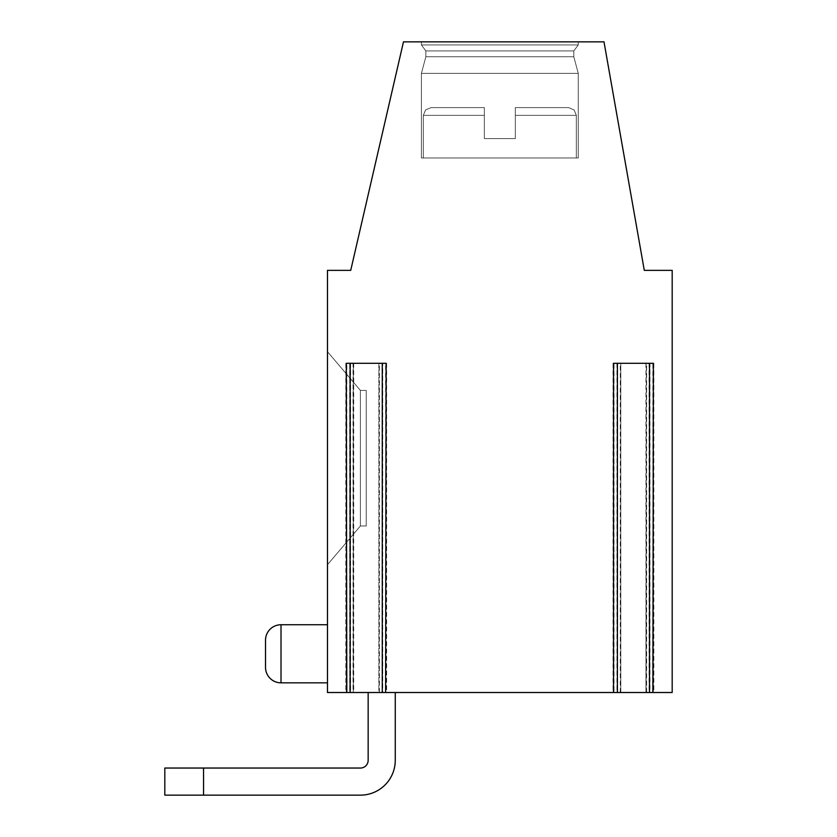 <?xml version="1.0" encoding="UTF-8"?>
<svg xmlns="http://www.w3.org/2000/svg" width="837" height="837" viewBox="0 0 837 837"><rect width="100%" height="100%" fill="white"/><g stroke="black" fill="none" stroke-linecap="round" stroke-linejoin="round"><path stroke-width="0.63" stroke-dasharray="4.18 3.14" d="M653.373 692.513L645.955 692.513L646.373 363.31L617.528 363.31L617.528 692.513L613.531 692.513M353.706 363.31L353.706 692.513L346.811 692.513L346.811 363.31L382.132 363.31L378.858 363.31L378.858 692.513L386.098 692.513L378.858 692.513L385.616 692.513L385.616 363.31L378.858 363.31L386.621 363.31L345.807 363.31L353.559 363.31L349.688 363.31L349.688 692.513L345.807 692.513L353.036 692.513L353.036 363.31M353.706 692.513L346.288 692.513L346.33 363.31M646.373 363.31L652.86 363.31L652.86 692.513L646.373 692.513M653.854 363.31L653.854 692.513L646.112 692.513L649.983 692.513L649.983 363.31L616.921 363.31L616.921 692.513L327.487 692.513L327.487 270.361L350.724 270.361L403.476 41.85L604 41.85L644.291 270.361L672.184 270.361L672.184 692.513L614.044 692.513L614.044 363.31L617.528 363.31M653.854 692.513L649.983 692.513L649.983 363.31L616.921 363.31L616.921 692.513L620.792 692.513L620.792 363.31L613.05 363.31L620.792 363.31L620.813 692.513L617.528 692.513M386.098 363.31L386.098 692.513L382.739 692.513L382.739 363.31L378.868 363.31L378.868 692.513L382.739 692.513L382.739 363.31L349.688 363.31L349.688 692.513L353.036 692.513M368.154 692.513L368.154 760.289L368.154 692.513L368.154 760.289L368.154 692.513L368.154 760.289L368.154 692.513L368.154 760.289L368.154 692.513L368.154 760.289L368.154 692.513L368.154 760.289L368.154 692.513L368.154 760.289L368.154 692.513L368.154 760.289L368.154 692.513L368.154 760.289L368.154 692.513L368.154 760.289L368.154 692.513L368.154 760.289L368.154 692.513L368.154 760.289L368.154 692.513L368.154 760.289L368.154 692.513L368.154 760.289L368.154 692.513L368.154 760.289L368.154 692.513L368.154 760.289L368.154 692.513L395.263 692.513L368.154 692.513L395.263 692.513L368.154 692.513L395.263 692.513L368.154 692.513L395.263 692.513L368.154 692.513L395.263 692.513L368.154 692.513L395.263 692.513L368.154 692.513L395.263 692.513L368.154 692.513L395.263 692.513L368.154 692.513L395.263 692.513L368.154 692.513L395.263 692.513L368.154 692.513L395.263 692.513L368.154 692.513L395.263 692.513L368.154 692.513L395.263 692.513L368.154 692.513L395.263 692.513L368.154 692.513L395.263 692.513L368.154 692.513L395.263 692.513L368.154 692.513L395.263 692.513L368.154 692.513L368.154 760.289A7.742 7.742 0 0 1 360.402 768.042L164.816 768.042L203.548 768.042L203.548 795.15L203.548 768.042L164.816 768.042L164.816 795.15L164.816 768.042L203.548 768.042L203.548 795.15L360.402 795.15A34.861 34.861 0 0 0 395.263 760.289L395.263 692.513M578.262 157.952L421.409 157.952L578.262 157.952L421.409 157.952L578.262 157.952L578.262 73.363L578.262 157.952L421.409 157.952L578.262 157.952L421.409 157.952L578.262 157.952L578.262 73.363L578.262 157.952L421.409 157.952L578.262 157.952L421.409 157.952L578.262 157.952L578.262 73.363L578.262 157.952L421.409 157.952L578.262 157.952L421.409 157.952L578.262 157.952L578.262 73.363L578.262 157.952L421.409 157.952L578.262 157.952L421.409 157.952L578.262 157.952L578.262 73.363L578.262 157.952L421.409 157.952L578.262 157.952L421.409 157.952L578.262 157.952L578.262 73.363L578.262 157.952L421.409 157.952L578.262 157.952L421.409 157.952L578.262 157.952L578.262 73.363L578.262 157.952L421.409 157.952L578.262 157.952L421.409 157.952L578.262 157.952L578.262 73.363L578.262 157.952L421.409 157.952L578.262 157.952L578.262 73.363L573.805 56.738L573.805 50.931L578.262 44.947L578.262 41.85L421.409 41.85L578.262 41.85L421.409 41.85L578.262 41.85L421.409 41.85L578.262 41.85L421.409 41.85L578.262 41.85L421.409 41.85L578.262 41.85L421.409 41.85L578.262 41.85L421.409 41.85L578.262 41.85L421.409 41.85L578.262 41.85L421.409 41.85L578.262 41.85L421.409 41.85L578.262 41.85L421.409 41.85L578.262 41.85L421.409 41.85L578.262 41.85L421.409 41.85L578.262 41.85L421.409 41.85L578.262 41.85L421.409 41.85L578.262 41.85L421.409 41.85L578.262 41.85L421.409 41.85L578.262 41.85L578.262 44.947L421.409 44.947L421.409 41.85M327.487 564.703L327.487 351.686L327.487 564.703L327.487 351.686L327.487 564.703L327.487 351.686L327.487 564.703L327.487 351.686L327.487 564.703L327.487 351.686L327.487 564.703L327.487 351.686L327.487 564.703L327.487 351.686L327.487 564.703L327.487 351.686L327.487 564.703L327.487 351.686L327.487 564.703L327.487 351.686L327.487 564.703L327.487 351.686L327.487 564.703L327.487 351.686L327.487 564.703L327.487 351.686L327.487 564.703L327.487 351.686L327.487 564.703L327.487 351.686L327.487 564.703L327.487 351.686L327.487 564.703L327.487 351.686L327.487 564.703L360.402 525.971L360.402 390.419L327.487 351.686L360.402 390.419L360.402 525.971L327.487 564.703L360.402 525.971L366.219 525.971L366.219 390.419L360.402 390.419L327.487 351.686L360.402 390.419L360.402 525.971L366.219 525.971L366.219 390.419L360.402 390.419L327.487 351.686L360.402 390.419L360.402 525.971L327.487 564.703L360.402 525.971L360.402 390.419L327.487 351.686L360.402 390.419L360.402 525.971L366.219 525.971L366.219 390.419L360.402 390.419L327.487 351.686L360.402 390.419L360.402 525.971L366.219 525.971L366.219 390.419L360.402 390.419L327.487 351.686L360.402 390.419L360.402 525.971L327.487 564.703L360.402 525.971L360.402 390.419L327.487 351.686L360.402 390.419L360.402 525.971L366.219 525.971L366.219 390.419L360.402 390.419L327.487 351.686L360.402 390.419L360.402 525.971L366.219 525.971L366.219 390.419L360.402 390.419L327.487 351.686L360.402 390.419L360.402 525.971L327.487 564.703L360.402 525.971L360.402 390.419L327.487 351.686L360.402 390.419L360.402 525.971L366.219 525.971L366.219 390.419L360.402 390.419L327.487 351.686L360.402 390.419L360.402 525.971L366.219 525.971L366.219 390.419L360.402 390.419L327.487 351.686L360.402 390.419L360.402 525.971L327.487 564.703L360.402 525.971L360.402 390.419L327.487 351.686L360.402 390.419L360.402 525.971L366.219 525.971L366.219 390.419L360.402 390.419L327.487 351.686L360.402 390.419L360.402 525.971L366.219 525.971L366.219 390.419L360.402 390.419L327.487 351.686L360.402 390.419L360.402 525.971L327.487 564.703L360.402 525.971L360.402 390.419L327.487 351.686L360.402 390.419L360.402 525.971L366.219 525.971L366.219 390.419L360.402 390.419L327.487 351.686L360.402 390.419L360.402 525.971L366.219 525.971L366.219 390.419L360.402 390.419L360.402 525.971L327.487 564.703L360.402 525.971L366.219 525.971L366.219 390.419L360.402 390.419L366.219 390.419L360.402 390.419L360.402 525.971L366.219 525.971L366.219 390.419L360.402 390.419L360.402 525.971L327.487 564.703L360.402 525.971L366.219 525.971L366.219 390.419L360.402 390.419L366.219 390.419L360.402 390.419L360.402 525.971L366.219 525.971L366.219 390.419L360.402 390.419L360.402 525.971L327.487 564.703L360.402 525.971L366.219 525.971L366.219 390.419L360.402 390.419L366.219 390.419L360.402 390.419L360.402 525.971L366.219 525.971L366.219 390.419L360.402 390.419L360.402 525.971L327.487 564.703L360.402 525.971L366.219 525.971L366.219 390.419L360.402 390.419L366.219 390.419L360.402 390.419L360.402 525.971L366.219 525.971L366.219 390.419L360.402 390.419L360.402 525.971L327.487 564.703L360.402 525.971L366.219 525.971L366.219 390.419L360.402 390.419L366.219 390.419L360.402 390.419L360.402 525.971L366.219 525.971L366.219 390.419L360.402 390.419L360.402 525.971L327.487 564.703L360.402 525.971L366.219 525.971L366.219 390.419L360.402 390.419L366.219 390.419L366.219 525.971L366.219 390.419L366.219 525.971L366.219 390.419L366.219 525.971L366.219 390.419L366.219 525.971L366.219 390.419L366.219 525.971L366.219 390.419L366.219 525.971L360.402 525.971L327.487 564.703L360.402 525.971L366.219 525.971L360.402 525.971L327.487 564.703L360.402 525.971L366.219 525.971L360.402 525.971L327.487 564.703L360.402 525.971L366.219 525.971L360.402 525.971L327.487 564.703L360.402 525.971L366.219 525.971L360.402 525.971L327.487 564.703M265.517 640.232A15.495 15.495 0 0 1 281.012 624.737A15.495 15.495 0 0 0 265.517 640.232A15.495 15.495 0 0 1 281.012 624.737A15.495 15.495 0 0 0 265.517 640.232A15.495 15.495 0 0 1 281.012 624.737A15.495 15.495 0 0 0 265.517 640.232A15.495 15.495 0 0 1 281.012 624.737A15.495 15.495 0 0 0 265.517 640.232A15.495 15.495 0 0 1 281.012 624.737L327.487 624.737L281.012 624.737L327.487 624.737L281.012 624.737L327.487 624.737L281.012 624.737L327.487 624.737L281.012 624.737L327.487 624.737L327.487 682.835L327.487 624.737L327.487 682.835L327.487 624.737L327.487 682.835L327.487 624.737L327.487 682.835L327.487 624.737L327.487 682.835L327.487 624.737L327.487 682.835L327.487 624.737L327.487 682.835L327.487 624.737L327.487 682.835L327.487 624.737L327.487 682.835L327.487 624.737L327.487 682.835L327.487 624.737L327.487 682.835L327.487 624.737L281.012 624.737A15.495 15.495 0 0 0 265.517 640.232L265.517 667.34M360.402 525.971L366.219 525.971L360.402 525.971M327.487 682.835L281.012 682.835L327.487 682.835M421.409 157.952L421.409 73.363L578.262 73.363L421.409 73.363L425.855 56.738L573.805 56.738L425.855 56.738L573.805 56.738L578.262 73.363L421.409 73.363L421.409 157.952L421.409 73.363L578.262 73.363L421.409 73.363L578.262 73.363L573.805 56.738L578.262 73.363L421.409 73.363L421.409 157.952L421.409 73.363L578.262 73.363L421.409 73.363L578.262 73.363L573.805 56.738L578.262 73.363L421.409 73.363L421.409 157.952L421.409 73.363L578.262 73.363L421.409 73.363L578.262 73.363L573.805 56.738L578.262 73.363L421.409 73.363L421.409 157.952L421.409 73.363L578.262 73.363L421.409 73.363L578.262 73.363L573.805 56.738L578.262 73.363L421.409 73.363L421.409 157.952L421.409 73.363L578.262 73.363L421.409 73.363L578.262 73.363L573.805 56.738L578.262 73.363L421.409 73.363L421.409 157.952L421.409 73.363L578.262 73.363L421.409 73.363L578.262 73.363L573.805 56.738L578.262 73.363L421.409 73.363L421.409 157.952L421.409 73.363L578.262 73.363L421.409 73.363L578.262 73.363L573.805 56.738L578.262 73.363L421.409 73.363L421.409 157.952L421.409 73.363L578.262 73.363L421.409 73.363L578.262 73.363L573.805 56.738L573.805 50.931L578.262 44.947L421.409 44.947L425.855 50.931L421.409 44.947L578.262 44.947L421.409 44.947L578.262 44.947L578.262 41.85L578.262 44.947L421.409 44.947L425.855 50.931L421.409 44.947L578.262 44.947L421.409 44.947L578.262 44.947L578.262 41.85L578.262 44.947L421.409 44.947L425.855 50.931L421.409 44.947L578.262 44.947L421.409 44.947L578.262 44.947L578.262 41.85L578.262 44.947L421.409 44.947L425.855 50.931L421.409 44.947L578.262 44.947L421.409 44.947L578.262 44.947L578.262 41.85L578.262 44.947L421.409 44.947L425.855 50.931L421.409 44.947L578.262 44.947L421.409 44.947L578.262 44.947L578.262 41.85L578.262 44.947L421.409 44.947L425.855 50.931L421.409 44.947L578.262 44.947L421.409 44.947L578.262 44.947L578.262 41.85L578.262 44.947L421.409 44.947L425.855 50.931L421.409 44.947L578.262 44.947L421.409 44.947L578.262 44.947L578.262 41.85L578.262 44.947L421.409 44.947L425.855 50.931L421.409 44.947L578.262 44.947L421.409 44.947L578.262 44.947L578.262 41.85M573.805 50.931L425.855 50.931L421.409 44.947L578.262 44.947L573.805 50.931L425.855 50.931L425.855 56.738L425.855 50.931L573.805 50.931L425.855 50.931L573.805 50.931L425.855 50.931L425.855 56.738L425.855 50.931L573.805 50.931L578.262 44.947L573.805 50.931L425.855 50.931L573.805 50.931L425.855 50.931L425.855 56.738L425.855 50.931L573.805 50.931L578.262 44.947L573.805 50.931L425.855 50.931L573.805 50.931L425.855 50.931L425.855 56.738L425.855 50.931L573.805 50.931L578.262 44.947L573.805 50.931L425.855 50.931L573.805 50.931L425.855 50.931L425.855 56.738L425.855 50.931L573.805 50.931L578.262 44.947L573.805 50.931L425.855 50.931L573.805 50.931L425.855 50.931L425.855 56.738L425.855 50.931L573.805 50.931L578.262 44.947L573.805 50.931L425.855 50.931L573.805 50.931L425.855 50.931L425.855 56.738L425.855 50.931L573.805 50.931L578.262 44.947L573.805 50.931L425.855 50.931L573.805 50.931L425.855 50.931L425.855 56.738L425.855 50.931L573.805 50.931L578.262 44.947L573.805 50.931L425.855 50.931L573.805 50.931L425.855 50.931L425.855 56.738L573.805 56.738L573.805 50.931L573.805 56.738L425.855 56.738L421.409 73.363L425.855 56.738L573.805 56.738L425.855 56.738L573.805 56.738L573.805 50.931L573.805 56.738L425.855 56.738L421.409 73.363L425.855 56.738L573.805 56.738L425.855 56.738L573.805 56.738L573.805 50.931L573.805 56.738L425.855 56.738L421.409 73.363L425.855 56.738L573.805 56.738L425.855 56.738L573.805 56.738L573.805 50.931L573.805 56.738L425.855 56.738L421.409 73.363L425.855 56.738L573.805 56.738L425.855 56.738L573.805 56.738L573.805 50.931L573.805 56.738L425.855 56.738L421.409 73.363L425.855 56.738L573.805 56.738L425.855 56.738L573.805 56.738L573.805 50.931L573.805 56.738L425.855 56.738L421.409 73.363L425.855 56.738L573.805 56.738L425.855 56.738L573.805 56.738L573.805 50.931L573.805 56.738L425.855 56.738L421.409 73.363L425.855 56.738L573.805 56.738L425.855 56.738L573.805 56.738L573.805 50.931M576.327 157.952L423.344 157.952L576.327 157.952L423.344 157.952L423.344 115.349L423.344 157.952L576.327 157.952L423.344 157.952L576.327 157.952L423.344 157.952L423.344 115.349L423.344 157.952L576.327 157.952L423.344 157.952L576.327 157.952L423.344 157.952L423.344 115.349L423.344 157.952L576.327 157.952L423.344 157.952L576.327 157.952L423.344 157.952L423.344 115.349L423.344 157.952L576.327 157.952L423.344 157.952L576.327 157.952L423.344 157.952L423.344 115.349L423.344 157.952L576.327 157.952L423.344 157.952L576.327 157.952L423.344 157.952L423.344 115.349L423.344 157.952L576.327 157.952L423.344 157.952L576.327 157.952L423.344 157.952L423.344 115.349L423.344 157.952L576.327 157.952L423.344 157.952L576.327 157.952L423.344 157.952L423.344 115.349L423.344 157.952L576.327 157.952L423.344 157.952L576.327 157.952L576.327 115.349L576.327 157.952L576.327 115.349L576.327 157.952L576.327 115.349L576.327 157.952L576.327 115.349L576.327 157.952L576.327 115.349L576.327 157.952L576.327 115.349L576.327 157.952L576.327 115.349L576.327 157.952L576.327 115.349L576.327 157.952L576.327 115.349L515.32 115.349L515.32 107.607L568.574 107.607L515.32 107.607L515.32 115.349L515.32 107.607L568.574 107.607L515.32 107.607L515.32 115.349L515.32 107.607L568.574 107.607L515.32 107.607L515.32 115.349L515.32 107.607L568.574 107.607L515.32 107.607L515.32 115.349L515.32 107.607L568.574 107.607L515.32 107.607L515.32 115.349L515.32 107.607L568.574 107.607L515.32 107.607L515.32 115.349L515.32 107.607L568.574 107.607L515.32 107.607L515.32 115.349L515.32 107.607L568.574 107.607L515.32 107.607L515.32 115.349L515.32 107.607L568.574 107.607L515.32 107.607L515.32 115.349L515.32 107.607L568.574 107.607L515.32 107.607L515.32 115.349L515.32 107.607L568.574 107.607L515.32 107.607L515.32 115.349L515.32 107.607L568.574 107.607L515.32 107.607L515.32 115.349L515.32 107.607L568.574 107.607L515.32 107.607L515.32 115.349L515.32 107.607L568.574 107.607L515.32 107.607L515.32 115.349L515.32 107.607L568.574 107.607L515.32 107.607L515.32 115.349L515.32 107.607L568.574 107.607L515.32 107.607L515.32 115.349L515.32 107.607L568.574 107.607L515.32 107.607L515.32 138.586L484.341 138.586L484.341 107.607L484.341 115.349L484.341 107.607L431.086 107.607L484.341 107.607L484.341 115.349L484.341 107.607L431.086 107.607L484.341 107.607L484.341 115.349L484.341 107.607L431.086 107.607L484.341 107.607L484.341 115.349L484.341 107.607L431.086 107.607L484.341 107.607L484.341 115.349L484.341 107.607L431.086 107.607L484.341 107.607L484.341 115.349L484.341 107.607L431.086 107.607L484.341 107.607L484.341 115.349L484.341 107.607L431.086 107.607L484.341 107.607L484.341 115.349L484.341 107.607L431.086 107.607L484.341 107.607L484.341 115.349L484.341 107.607L431.086 107.607L484.341 107.607L484.341 115.349L484.341 107.607L431.086 107.607L484.341 107.607L484.341 115.349L484.341 107.607L431.086 107.607L484.341 107.607L484.341 115.349L484.341 107.607L431.086 107.607L484.341 107.607L484.341 115.349L484.341 107.607L431.086 107.607L484.341 107.607L484.341 115.349L484.341 107.607L431.086 107.607L484.341 107.607L484.341 115.349L484.341 107.607L431.086 107.607L484.341 107.607L484.341 115.349L484.341 107.607L431.086 107.607L484.341 107.607L484.341 115.349L423.344 115.349L423.344 157.952M568.574 107.607L574.098 109.919L576.327 115.349L574.098 109.919L568.574 107.607L574.098 109.919L576.327 115.349L574.098 109.919L568.574 107.607L574.098 109.919L576.327 115.349L574.098 109.919L568.574 107.607L574.098 109.919L576.327 115.349L574.098 109.919L568.574 107.607L574.098 109.919L576.327 115.349L574.098 109.919L568.574 107.607L574.098 109.919L576.327 115.349L574.098 109.919L568.574 107.607L574.098 109.919L576.327 115.349L574.098 109.919L568.574 107.607L574.098 109.919L576.327 115.349L574.098 109.919L568.574 107.607L574.098 109.919L576.327 115.349L515.32 115.349L576.327 115.349L515.32 115.349L576.327 115.349L515.32 115.349L576.327 115.349L515.32 115.349L576.327 115.349L515.32 115.349L576.327 115.349L515.32 115.349L576.327 115.349L515.32 115.349L576.327 115.349L515.32 115.349L576.327 115.349L515.32 115.349L576.327 115.349L515.32 115.349L576.327 115.349L515.32 115.349L576.327 115.349L515.32 115.349L576.327 115.349L515.32 115.349L576.327 115.349L515.32 115.349L576.327 115.349L515.32 115.349L576.327 115.349L515.32 115.349L576.327 115.349L515.32 115.349L515.32 138.586L515.32 115.349L515.32 138.586L515.32 115.349L515.32 138.586L515.32 115.349L515.32 138.586L515.32 115.349L515.32 138.586L515.32 115.349L515.32 138.586L515.32 115.349L515.32 138.586L515.32 115.349L515.32 138.586L515.32 115.349L515.32 138.586L515.32 115.349L515.32 138.586L515.32 115.349L515.32 138.586L515.32 115.349L515.32 138.586L515.32 115.349L515.32 138.586L515.32 115.349L515.32 138.586L515.32 115.349L515.32 138.586L515.32 115.349L515.32 138.586L484.341 138.586L484.341 115.349L484.341 138.586L484.341 115.349L484.341 138.586L484.341 115.349L484.341 138.586L484.341 115.349L484.341 138.586L484.341 115.349L484.341 138.586L484.341 115.349L484.341 138.586L484.341 115.349L484.341 138.586L484.341 115.349L484.341 138.586L484.341 115.349L484.341 138.586L484.341 115.349L484.341 138.586L484.341 115.349L484.341 138.586L484.341 115.349L484.341 138.586L484.341 115.349L484.341 138.586L484.341 115.349L484.341 138.586L484.341 115.349L484.341 138.586L484.341 115.349L484.341 138.586L515.32 138.586L484.341 138.586L515.32 138.586L484.341 138.586L515.32 138.586L484.341 138.586L515.32 138.586L484.341 138.586L515.32 138.586L484.341 138.586L515.32 138.586L484.341 138.586L515.32 138.586L484.341 138.586L515.32 138.586L484.341 138.586L515.32 138.586L484.341 138.586L515.32 138.586L484.341 138.586L515.32 138.586L484.341 138.586L515.32 138.586L484.341 138.586L515.32 138.586L484.341 138.586L515.32 138.586L484.341 138.586L515.32 138.586L484.341 138.586L515.32 138.586L515.32 115.349L515.32 138.586L484.341 138.586L484.341 115.349L423.344 115.349L425.562 109.919L431.086 107.607L484.341 107.607L431.086 107.607L425.562 109.919L423.344 115.349L425.562 109.919L431.086 107.607L425.562 109.919L423.344 115.349L425.562 109.919L431.086 107.607L425.562 109.919L423.344 115.349L425.562 109.919L431.086 107.607L425.562 109.919L423.344 115.349L425.562 109.919L431.086 107.607L425.562 109.919L423.344 115.349L425.562 109.919L431.086 107.607L425.562 109.919L423.344 115.349L425.562 109.919L431.086 107.607L425.562 109.919L423.344 115.349L425.562 109.919L431.086 107.607L425.562 109.919L423.344 115.349L425.562 109.919L431.086 107.607M421.409 73.363L425.855 56.738L573.805 56.738L425.855 56.738L421.409 73.363M164.816 795.15L203.548 795.15L164.816 795.15L164.816 768.042L164.816 795.15L203.548 795.15L203.548 768.042L164.816 768.042L203.548 768.042L203.548 795.15L360.402 795.15A34.861 34.861 0 0 0 395.263 760.289A34.861 34.861 0 0 1 360.402 795.15A34.861 34.861 0 0 0 395.263 760.289A34.861 34.861 0 0 1 360.402 795.15A34.861 34.861 0 0 0 395.263 760.289A34.861 34.861 0 0 1 360.402 795.15A34.861 34.861 0 0 0 395.263 760.289A34.861 34.861 0 0 1 360.402 795.15A34.861 34.861 0 0 0 395.263 760.289A34.861 34.861 0 0 1 360.402 795.15A34.861 34.861 0 0 0 395.263 760.289A34.861 34.861 0 0 1 360.402 795.15A34.861 34.861 0 0 0 395.263 760.289A34.861 34.861 0 0 1 360.402 795.15A34.861 34.861 0 0 0 395.263 760.289A34.861 34.861 0 0 1 360.402 795.15A34.861 34.861 0 0 0 395.263 760.289A34.861 34.861 0 0 1 360.402 795.15A34.861 34.861 0 0 0 395.263 760.289A34.861 34.861 0 0 1 360.402 795.15A34.861 34.861 0 0 0 395.263 760.289A34.861 34.861 0 0 1 360.402 795.15A34.861 34.861 0 0 0 395.263 760.289A34.861 34.861 0 0 1 360.402 795.15A34.861 34.861 0 0 0 395.263 760.289A34.861 34.861 0 0 1 360.402 795.15A34.861 34.861 0 0 0 395.263 760.289A34.861 34.861 0 0 1 360.402 795.15A34.861 34.861 0 0 0 395.263 760.289A34.861 34.861 0 0 1 360.402 795.15A34.861 34.861 0 0 0 395.263 760.289A34.861 34.861 0 0 1 360.402 795.15L164.816 795.15L164.816 768.042L164.816 795.15L203.548 795.15L203.548 768.042L164.816 768.042L203.548 768.042L203.548 795.15L164.816 795.15L164.816 768.042L164.816 795.15L203.548 795.15L203.548 768.042L164.816 768.042L203.548 768.042L203.548 795.15L360.402 795.15L164.816 795.15L164.816 768.042L164.816 795.15L203.548 795.15L203.548 768.042L164.816 768.042L203.548 768.042L203.548 795.15L164.816 795.15L164.816 768.042L164.816 795.15L203.548 795.15L203.548 768.042L164.816 768.042L203.548 768.042L203.548 795.15L360.402 795.15L164.816 795.15L164.816 768.042L164.816 795.15L203.548 795.15L203.548 768.042L164.816 768.042L203.548 768.042L203.548 795.15L164.816 795.15L164.816 768.042L164.816 795.15L203.548 795.15L203.548 768.042L164.816 768.042L203.548 768.042L203.548 795.15L360.402 795.15L164.816 795.15L164.816 768.042L164.816 795.15L203.548 795.15L203.548 768.042L164.816 768.042L203.548 768.042L203.548 795.15L164.816 795.15L164.816 768.042L164.816 795.15L203.548 795.15L203.548 768.042L164.816 768.042L203.548 768.042L203.548 795.15L360.402 795.15L164.816 795.15L164.816 768.042L164.816 795.15L203.548 795.15L203.548 768.042L164.816 768.042L203.548 768.042L203.548 795.15L164.816 795.15L164.816 768.042L164.816 795.15L203.548 795.15L203.548 768.042L164.816 768.042L203.548 768.042L203.548 795.15L360.402 795.15L164.816 795.15L164.816 768.042L164.816 795.15L203.548 795.15L203.548 768.042L164.816 768.042L203.548 768.042L203.548 795.15L164.816 795.15L164.816 768.042L164.816 795.15L203.548 795.15L203.548 768.042L164.816 768.042L203.548 768.042L203.548 795.15L360.402 795.15L164.816 795.15L164.816 768.042L164.816 795.15L203.548 795.15L203.548 768.042L164.816 768.042L203.548 768.042L203.548 795.15L164.816 795.15L164.816 768.042L164.816 795.15L203.548 795.15L203.548 768.042L164.816 768.042L164.816 795.15L360.402 795.15L164.816 795.15M203.548 768.042L360.402 768.042A7.742 7.742 0 0 0 368.154 760.289A7.742 7.742 0 0 1 360.402 768.042A7.742 7.742 0 0 0 368.154 760.289A7.742 7.742 0 0 1 360.402 768.042A7.742 7.742 0 0 0 368.154 760.289A7.742 7.742 0 0 1 360.402 768.042A7.742 7.742 0 0 0 368.154 760.289A7.742 7.742 0 0 1 360.402 768.042A7.742 7.742 0 0 0 368.154 760.289A7.742 7.742 0 0 1 360.402 768.042A7.742 7.742 0 0 0 368.154 760.289A7.742 7.742 0 0 1 360.402 768.042A7.742 7.742 0 0 0 368.154 760.289A7.742 7.742 0 0 1 360.402 768.042A7.742 7.742 0 0 0 368.154 760.289A7.742 7.742 0 0 1 360.402 768.042L203.548 768.042L360.402 768.042L203.548 768.042L360.402 768.042L203.548 768.042L360.402 768.042L203.548 768.042L360.402 768.042L203.548 768.042L360.402 768.042L203.548 768.042L360.402 768.042L203.548 768.042L360.402 768.042L203.548 768.042L360.402 768.042L203.548 768.042L360.402 768.042L203.548 768.042L360.402 768.042L203.548 768.042L360.402 768.042L203.548 768.042L360.402 768.042L203.548 768.042L360.402 768.042L203.548 768.042L360.402 768.042L203.548 768.042L360.402 768.042L203.548 768.042L203.548 795.15M382.132 363.31L382.132 692.513M350.609 363.31L350.609 692.513M649.052 363.31L649.052 692.513M353.298 692.513L353.298 363.31M379.297 692.513L379.297 363.31M620.374 692.513L620.374 363.31M620.28 692.513L620.28 363.31M613.563 692.513L613.563 363.31M653.331 692.513L653.331 363.31M646.624 692.513L646.624 363.31M379.391 692.513L379.391 363.31M281.012 624.737L281.012 682.835M484.341 115.349L423.344 115.349L484.341 115.349M645.955 363.31L645.955 692.513M613.05 363.31L613.05 692.513M646.112 363.31L646.112 692.513M353.559 363.31L353.559 692.513M345.807 363.31L345.807 692.513M386.621 363.31L386.621 692.513"/><path stroke-width="1.26" d="M652.86 363.31L613.531 363.31L613.531 692.513L327.487 692.513L327.487 270.361L350.724 270.361L403.476 41.85L604 41.85L644.291 270.361L672.184 270.361L672.184 692.513L614.044 692.513M385.616 363.31L346.811 363.31M346.288 363.31L346.811 692.513M385.616 692.513L386.139 363.31M652.86 692.513L653.373 363.31M281.012 682.835A15.495 15.495 0 0 1 265.517 667.34L265.517 640.232L265.517 667.34A15.495 15.495 0 0 0 281.012 682.835A15.495 15.495 0 0 1 265.517 667.34L265.517 640.232L265.517 667.34A15.495 15.495 0 0 0 281.012 682.835A15.495 15.495 0 0 1 265.517 667.34L265.517 640.232L265.517 667.34A15.495 15.495 0 0 0 281.012 682.835A15.495 15.495 0 0 1 265.517 667.34L265.517 640.232L265.517 667.34A15.495 15.495 0 0 0 281.012 682.835A15.495 15.495 0 0 1 265.517 667.34L265.517 640.232L265.517 667.34A15.495 15.495 0 0 0 281.012 682.835A15.495 15.495 0 0 1 265.517 667.34L265.517 640.232A15.495 15.495 0 0 1 281.012 624.737L281.012 682.835L327.487 682.835M327.487 624.737L281.012 624.737M203.548 795.15L360.402 795.15L164.816 795.15L164.816 768.042L203.548 768.042L203.548 795.15L360.402 795.15A34.861 34.861 0 0 0 395.263 760.289L395.263 692.513M368.154 692.513L368.154 760.289A7.742 7.742 0 0 1 360.402 768.042L203.548 768.042M368.154 760.289A7.742 7.742 0 0 1 360.402 768.042A7.742 7.742 0 0 0 368.154 760.289A7.742 7.742 0 0 1 360.402 768.042A7.742 7.742 0 0 0 368.154 760.289A7.742 7.742 0 0 1 360.402 768.042A7.742 7.742 0 0 0 368.154 760.289A7.742 7.742 0 0 1 360.402 768.042A7.742 7.742 0 0 0 368.154 760.289A7.742 7.742 0 0 1 360.402 768.042A7.742 7.742 0 0 0 368.154 760.289A7.742 7.742 0 0 1 360.402 768.042A7.742 7.742 0 0 0 368.154 760.289A7.742 7.742 0 0 1 360.402 768.042A7.742 7.742 0 0 0 368.154 760.289A7.742 7.742 0 0 1 360.402 768.042A7.742 7.742 0 0 0 368.154 760.289M350.169 692.513L350.169 363.31M382.268 692.513L382.268 363.31M617.403 692.513L617.403 363.31M649.502 692.513L649.502 363.31"/></g></svg>
